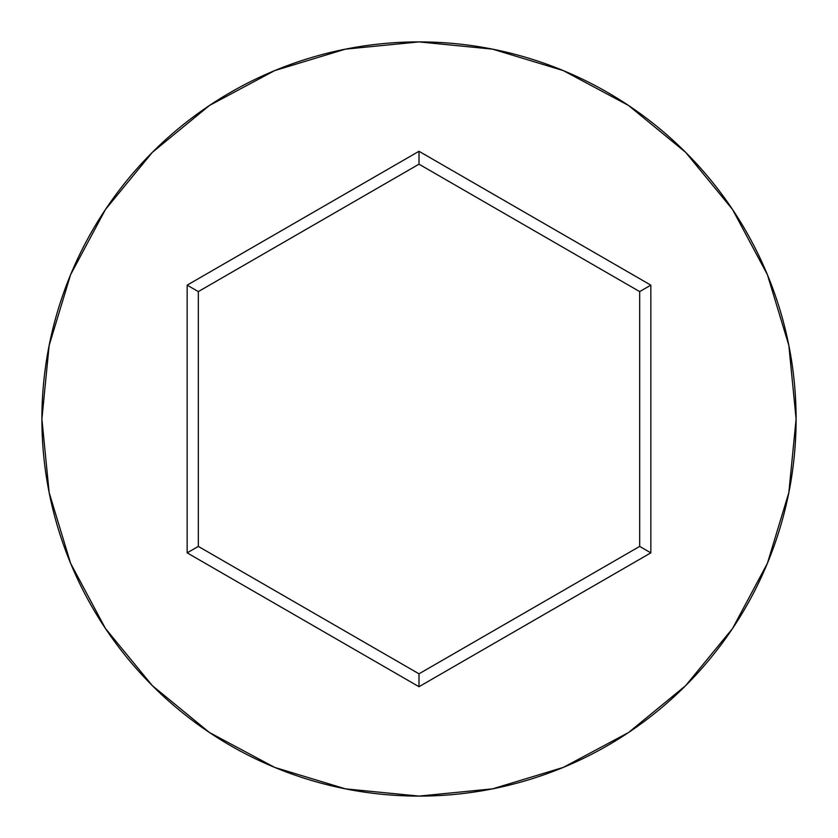 <?xml version="1.0" encoding="UTF-8"?>
<svg xmlns="http://www.w3.org/2000/svg" width="838" height="838" viewBox="0 0 838 838"><rect width="100%" height="100%" fill="white"/><g stroke="black" fill="none" stroke-linecap="round" stroke-linejoin="round"><path stroke-width="1.26" d="M41.9 419A377.1 377.1 0 0 1 419 41.9A377.1 377.1 0 0 1 796.1 419A377.1 377.1 0 0 0 419 41.9A377.1 377.1 0 0 0 41.9 419L49.149 492.566L70.602 563.314L105.452 628.51L152.348 685.652L209.49 732.548L274.686 767.399L345.434 788.851L419 796.1L492.566 788.851L563.314 767.399L628.51 732.548L685.652 685.652L732.548 628.51L767.399 563.314L788.851 492.566L796.1 419L788.851 345.434L767.399 274.686L732.548 209.49L685.652 152.348L628.51 105.452L563.314 70.602L492.566 49.149L419 41.9L345.434 49.149L274.686 70.602L209.49 105.452L152.348 152.348L105.452 209.49L70.602 274.686L49.149 345.434L41.9 419A377.1 377.1 0 0 0 419 796.1A377.1 377.1 0 0 0 796.1 419A377.1 377.1 0 0 1 419 796.1A377.1 377.1 0 0 1 41.9 419M419 686.71L187.157 552.86L187.157 285.14L419 151.29L650.843 285.14L650.843 552.86L419 686.71L650.843 552.86L650.843 285.14L639.677 291.593L639.677 546.407L419 673.815L198.323 546.407L198.323 291.593L419 164.185L639.677 291.593L639.677 546.407L650.843 552.86L639.677 546.407L419 673.815L419 686.71L419 673.815L198.323 546.407L187.157 552.86L419 686.71M639.677 291.593L650.843 285.14L419 151.29L419 164.185L639.677 291.593M419 164.185L419 151.29L187.157 285.14L198.323 291.593L419 164.185M198.323 291.593L187.157 285.14L187.157 552.86L198.323 546.407L198.323 291.593"/></g></svg>
